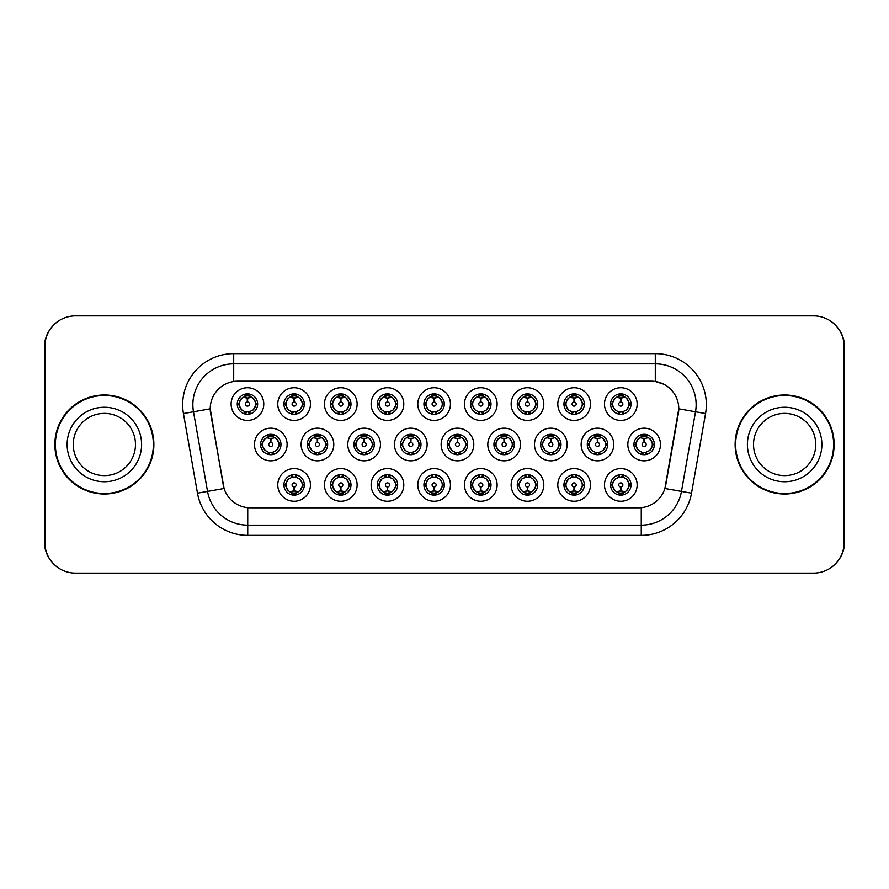 <?xml version="1.0" encoding="UTF-8"?>
<svg xmlns="http://www.w3.org/2000/svg" width="889" height="889" viewBox="0 0 889 889"><rect width="100%" height="100%" fill="white"/><g stroke="black" fill="none" stroke-linecap="round" stroke-linejoin="round"><path stroke-width="1.33" d="M310.45 484.927A16.335 16.335 0 0 1 294.115 501.252A16.335 16.335 0 0 1 277.779 484.927A16.335 16.335 0 0 1 294.115 468.592A16.335 16.335 0 0 1 310.45 484.927M283.913 484.927A10.212 10.212 0 0 0 294.115 495.129A10.212 10.212 0 0 0 304.327 484.927A10.212 10.212 0 0 0 294.115 474.715A10.212 10.212 0 0 0 283.913 484.927L285.013 484.927L288.492 490.85A8.168 8.168 0 0 1 288.492 479.004L285.013 484.927M450.456 484.927A16.335 16.335 0 0 1 434.132 501.252A16.335 16.335 0 0 1 417.797 484.927A16.335 16.335 0 0 1 434.132 468.592A16.335 16.335 0 0 1 450.456 484.927M423.92 484.927A10.212 10.212 0 0 0 434.132 495.129A10.212 10.212 0 0 0 444.333 484.927A10.212 10.212 0 0 0 434.132 474.715A10.212 10.212 0 0 0 423.92 484.927L425.031 484.927L428.509 490.85A8.168 8.168 0 0 1 428.509 479.004L425.031 484.927M497.129 484.927A16.335 16.335 0 0 1 480.805 501.252A16.335 16.335 0 0 1 464.469 484.927A16.335 16.335 0 0 1 480.805 468.592A16.335 16.335 0 0 1 497.129 484.927M470.592 484.927A10.212 10.212 0 0 0 480.805 495.129A10.212 10.212 0 0 0 491.006 484.927A10.212 10.212 0 0 0 480.805 474.715A10.212 10.212 0 0 0 470.592 484.927L471.692 484.927L475.182 490.85A8.168 8.168 0 0 1 475.182 479.004L471.692 484.927M543.801 484.927A16.335 16.335 0 0 1 527.466 501.252A16.335 16.335 0 0 1 511.142 484.927A16.335 16.335 0 0 1 527.466 468.592A16.335 16.335 0 0 1 543.801 484.927M517.265 484.927A10.212 10.212 0 0 0 527.466 495.129A10.212 10.212 0 0 0 537.678 484.927A10.212 10.212 0 0 0 527.466 474.715A10.212 10.212 0 0 0 517.265 484.927L518.365 484.927L521.843 490.85A8.168 8.168 0 0 1 521.843 479.004L518.365 484.927M403.795 484.927A16.335 16.335 0 0 1 387.46 501.252A16.335 16.335 0 0 1 371.124 484.927A16.335 16.335 0 0 1 387.46 468.592A16.335 16.335 0 0 1 403.795 484.927M377.247 484.927A10.212 10.212 0 0 0 387.46 495.129A10.212 10.212 0 0 0 397.661 484.927A10.212 10.212 0 0 0 387.46 474.715A10.212 10.212 0 0 0 377.247 484.927L378.358 484.927L381.837 490.85A8.168 8.168 0 0 1 381.837 479.004L378.358 484.927M357.122 484.927A16.335 16.335 0 0 1 340.787 501.252A16.335 16.335 0 0 1 324.452 484.927A16.335 16.335 0 0 1 340.787 468.592A16.335 16.335 0 0 1 357.122 484.927M330.575 484.927A10.212 10.212 0 0 0 340.787 495.129A10.212 10.212 0 0 0 350.999 484.927A10.212 10.212 0 0 0 340.787 474.715A10.212 10.212 0 0 0 330.575 484.927L331.686 484.927L335.164 490.85A8.168 8.168 0 0 1 335.164 479.004L331.686 484.927M590.474 484.927A16.335 16.335 0 0 1 574.138 501.252A16.335 16.335 0 0 1 557.803 484.927A16.335 16.335 0 0 1 574.138 468.592A16.335 16.335 0 0 1 590.474 484.927M563.937 484.927A10.212 10.212 0 0 0 574.138 495.129A10.212 10.212 0 0 0 584.351 484.927A10.212 10.212 0 0 0 574.138 474.715A10.212 10.212 0 0 0 563.937 484.927L565.037 484.927L568.516 490.85A8.168 8.168 0 0 1 568.516 479.004L565.037 484.927M637.146 484.927A16.335 16.335 0 0 1 620.811 501.252A16.335 16.335 0 0 1 604.476 484.927A16.335 16.335 0 0 1 620.811 468.592A16.335 16.335 0 0 1 637.146 484.927M610.599 484.927A10.212 10.212 0 0 0 620.811 495.129A10.212 10.212 0 0 0 631.023 484.927A10.212 10.212 0 0 0 620.811 474.715A10.212 10.212 0 0 0 610.599 484.927L611.71 484.927L615.188 490.85A8.168 8.168 0 0 1 615.188 479.004L611.71 484.927M287.114 444.5A16.335 16.335 0 0 1 270.778 460.835A16.335 16.335 0 0 1 254.443 444.5A16.335 16.335 0 0 1 270.778 428.165A16.335 16.335 0 0 1 287.114 444.5M260.577 444.5A10.212 10.212 0 0 0 270.778 454.712A10.212 10.212 0 0 0 280.991 444.5A10.212 10.212 0 0 0 270.778 434.288A10.212 10.212 0 0 0 260.577 444.5L261.677 444.511L265.155 450.423A8.168 8.168 0 0 1 265.166 438.566L261.677 444.511M333.786 444.5A16.335 16.335 0 0 1 317.451 460.835A16.335 16.335 0 0 1 301.115 444.5A16.335 16.335 0 0 1 317.451 428.165A16.335 16.335 0 0 1 333.786 444.5M307.238 444.5A10.212 10.212 0 0 0 317.451 454.712A10.212 10.212 0 0 0 327.663 444.5A10.212 10.212 0 0 0 317.451 434.288A10.212 10.212 0 0 0 307.238 444.5L308.35 444.511L311.828 450.423A8.168 8.168 0 0 1 311.839 438.566L308.35 444.511M473.793 444.5A16.335 16.335 0 0 1 457.468 460.835A16.335 16.335 0 0 1 441.133 444.5A16.335 16.335 0 0 1 457.468 428.165A16.335 16.335 0 0 1 473.793 444.5M447.256 444.5A10.212 10.212 0 0 0 457.468 454.712A10.212 10.212 0 0 0 467.67 444.5A10.212 10.212 0 0 0 457.468 434.288A10.212 10.212 0 0 0 447.256 444.5L448.367 444.511L451.845 450.423A8.168 8.168 0 0 1 451.856 438.566L448.367 444.511M380.459 444.5A16.335 16.335 0 0 1 364.123 460.835A16.335 16.335 0 0 1 347.788 444.5A16.335 16.335 0 0 1 364.123 428.165A16.335 16.335 0 0 1 380.459 444.5M353.911 444.5A10.212 10.212 0 0 0 364.123 454.712A10.212 10.212 0 0 0 374.336 444.5A10.212 10.212 0 0 0 364.123 434.288A10.212 10.212 0 0 0 353.911 444.5L355.022 444.511L358.5 450.423A8.168 8.168 0 0 1 358.511 438.566L355.022 444.511M427.131 444.5A16.335 16.335 0 0 1 410.796 460.835A16.335 16.335 0 0 1 394.46 444.5A16.335 16.335 0 0 1 410.796 428.165A16.335 16.335 0 0 1 427.131 444.5M400.583 444.5A10.212 10.212 0 0 0 410.796 454.712A10.212 10.212 0 0 0 420.997 444.5A10.212 10.212 0 0 0 410.796 434.288A10.212 10.212 0 0 0 400.583 444.5L401.695 444.511L405.173 450.423A8.168 8.168 0 0 1 405.184 438.566L401.695 444.511M613.81 444.5A16.335 16.335 0 0 1 597.475 460.835A16.335 16.335 0 0 1 581.139 444.5A16.335 16.335 0 0 1 597.475 428.165A16.335 16.335 0 0 1 613.81 444.5M587.273 444.5A10.212 10.212 0 0 0 597.475 454.712A10.212 10.212 0 0 0 607.687 444.5A10.212 10.212 0 0 0 597.475 434.288A10.212 10.212 0 0 0 587.273 444.5L588.374 444.511L591.852 450.423A8.168 8.168 0 0 1 591.863 438.566L588.374 444.511M567.138 444.5A16.335 16.335 0 0 1 550.802 460.835A16.335 16.335 0 0 1 534.478 444.5A16.335 16.335 0 0 1 550.802 428.165A16.335 16.335 0 0 1 567.138 444.5M540.601 444.5A10.212 10.212 0 0 0 550.802 454.712A10.212 10.212 0 0 0 561.015 444.5A10.212 10.212 0 0 0 550.802 434.288A10.212 10.212 0 0 0 540.601 444.5L541.701 444.511L545.179 450.423A8.168 8.168 0 0 1 545.19 438.566L541.701 444.511M520.465 444.5A16.335 16.335 0 0 1 504.13 460.835A16.335 16.335 0 0 1 487.805 444.5A16.335 16.335 0 0 1 504.13 428.165A16.335 16.335 0 0 1 520.465 444.5M493.928 444.5A10.212 10.212 0 0 0 504.13 454.712A10.212 10.212 0 0 0 514.342 444.5A10.212 10.212 0 0 0 504.13 434.288A10.212 10.212 0 0 0 493.928 444.5L495.029 444.511L498.518 450.423A8.168 8.168 0 0 1 498.529 438.566L495.029 444.511M660.483 444.5A16.335 16.335 0 0 1 644.147 460.835A16.335 16.335 0 0 1 627.812 444.5A16.335 16.335 0 0 1 644.147 428.165A16.335 16.335 0 0 1 660.483 444.5M633.935 444.5A10.212 10.212 0 0 0 644.147 454.712A10.212 10.212 0 0 0 654.36 444.5A10.212 10.212 0 0 0 644.147 434.288A10.212 10.212 0 0 0 633.935 444.5L635.046 444.511L638.524 450.423A8.168 8.168 0 0 1 638.535 438.566L635.046 444.511M590.474 404.073A16.335 16.335 0 0 1 574.138 420.408A16.335 16.335 0 0 1 557.803 404.073A16.335 16.335 0 0 1 574.138 387.748A16.335 16.335 0 0 1 590.474 404.073M563.937 404.073A10.212 10.212 0 0 0 574.138 414.285A10.212 10.212 0 0 0 584.351 404.073A10.212 10.212 0 0 0 574.138 393.871A10.212 10.212 0 0 0 563.937 404.073L565.037 404.095L568.516 409.996A8.168 8.168 0 0 1 568.527 398.139L565.037 404.095M543.801 404.073A16.335 16.335 0 0 1 527.466 420.408A16.335 16.335 0 0 1 511.142 404.073A16.335 16.335 0 0 1 527.466 387.748A16.335 16.335 0 0 1 543.801 404.073M517.265 404.073A10.212 10.212 0 0 0 527.466 414.285A10.212 10.212 0 0 0 537.678 404.073A10.212 10.212 0 0 0 527.466 393.871A10.212 10.212 0 0 0 517.265 404.073L518.365 404.095L521.843 409.996A8.168 8.168 0 0 1 521.865 398.139L518.365 404.095M497.129 404.073A16.335 16.335 0 0 1 480.805 420.408A16.335 16.335 0 0 1 464.469 404.073A16.335 16.335 0 0 1 480.805 387.748A16.335 16.335 0 0 1 497.129 404.073M470.592 404.073A10.212 10.212 0 0 0 480.805 414.285A10.212 10.212 0 0 0 491.006 404.073A10.212 10.212 0 0 0 480.805 393.871A10.212 10.212 0 0 0 470.592 404.073L471.692 404.095L475.182 409.996A8.168 8.168 0 0 1 475.193 398.139L471.692 404.095M450.456 404.073A16.335 16.335 0 0 1 434.132 420.408A16.335 16.335 0 0 1 417.797 404.073A16.335 16.335 0 0 1 434.132 387.748A16.335 16.335 0 0 1 450.456 404.073M423.92 404.073A10.212 10.212 0 0 0 434.132 414.285A10.212 10.212 0 0 0 444.333 404.073A10.212 10.212 0 0 0 434.132 393.871A10.212 10.212 0 0 0 423.92 404.073L425.031 404.095L428.509 409.996A8.168 8.168 0 0 1 428.52 398.139L425.031 404.095M403.795 404.073A16.335 16.335 0 0 1 387.46 420.408A16.335 16.335 0 0 1 371.124 404.073A16.335 16.335 0 0 1 387.46 387.748A16.335 16.335 0 0 1 403.795 404.073M377.247 404.073A10.212 10.212 0 0 0 387.46 414.285A10.212 10.212 0 0 0 397.661 404.073A10.212 10.212 0 0 0 387.46 393.871A10.212 10.212 0 0 0 377.247 404.073L378.358 404.095L381.837 409.996A8.168 8.168 0 0 1 381.848 398.139L378.358 404.095M357.122 404.073A16.335 16.335 0 0 1 340.787 420.408A16.335 16.335 0 0 1 324.452 404.073A16.335 16.335 0 0 1 340.787 387.748A16.335 16.335 0 0 1 357.122 404.073M330.575 404.073A10.212 10.212 0 0 0 340.787 414.285A10.212 10.212 0 0 0 350.999 404.073A10.212 10.212 0 0 0 340.787 393.871A10.212 10.212 0 0 0 330.575 404.073L331.686 404.095L335.164 409.996A8.168 8.168 0 0 1 335.175 398.139L331.686 404.095M310.45 404.073A16.335 16.335 0 0 1 294.115 420.408A16.335 16.335 0 0 1 277.779 404.073A16.335 16.335 0 0 1 294.115 387.748A16.335 16.335 0 0 1 310.45 404.073M283.913 404.073A10.212 10.212 0 0 0 294.115 414.285A10.212 10.212 0 0 0 304.327 404.073A10.212 10.212 0 0 0 294.115 393.871A10.212 10.212 0 0 0 283.913 404.073L285.013 404.095L288.492 409.996A8.168 8.168 0 0 1 288.503 398.139L285.013 404.095M263.777 404.073A16.335 16.335 0 0 1 247.442 420.408A16.335 16.335 0 0 1 231.118 404.073A16.335 16.335 0 0 1 247.442 387.748A16.335 16.335 0 0 1 263.777 404.073M237.241 404.073A10.212 10.212 0 0 0 247.442 414.285A10.212 10.212 0 0 0 257.654 404.073A10.212 10.212 0 0 0 247.442 393.871A10.212 10.212 0 0 0 237.241 404.073L238.341 404.095L241.819 409.996A8.168 8.168 0 0 1 241.83 398.139L238.341 404.095M637.146 404.073A16.335 16.335 0 0 1 620.811 420.408A16.335 16.335 0 0 1 604.476 404.073A16.335 16.335 0 0 1 620.811 387.748A16.335 16.335 0 0 1 637.146 404.073M610.599 404.073A10.212 10.212 0 0 0 620.811 414.285A10.212 10.212 0 0 0 631.023 404.073A10.212 10.212 0 0 0 620.811 393.871A10.212 10.212 0 0 0 610.599 404.073L611.71 404.095L615.188 409.996A8.168 8.168 0 0 1 615.199 398.139L611.71 404.095M197.48 493.173L183.445 413.552A51.04 51.04 0 0 1 233.707 353.644L655.293 353.644A51.04 51.04 0 0 1 705.555 413.552L691.52 493.173A51.04 51.04 0 0 1 641.258 535.356L247.742 535.356A51.04 51.04 0 0 1 197.48 493.173L224.095 488.483L210.649 413.563A27.559 27.559 0 0 1 237.785 381.214L651.215 381.214A27.559 27.559 0 0 1 678.351 413.563L665.75 485.016A27.559 27.559 0 0 1 638.613 507.786L250.387 507.786A27.559 27.559 0 0 1 223.25 485.016L210.226 408.829L193.491 411.785A40.827 40.827 0 0 1 233.707 363.857L655.293 363.857A40.827 40.827 0 0 1 695.509 411.785L681.463 491.406A40.827 40.827 0 0 1 641.258 525.143L247.742 525.143A40.827 40.827 0 0 1 207.537 491.406L193.491 411.785A40.827 40.827 0 0 1 192.869 404.684M54.862 444.5A49.506 49.506 0 0 0 104.369 494.006A49.506 49.506 0 0 0 153.875 444.5A49.506 49.506 0 0 0 104.369 394.994A49.506 49.506 0 0 0 54.862 444.5M735.125 444.5A49.506 49.506 0 0 0 784.631 494.006A49.506 49.506 0 0 0 834.138 444.5A49.506 49.506 0 0 0 784.631 394.994A49.506 49.506 0 0 0 735.125 444.5M233.707 353.644L233.707 381.514L651.215 381.214L655.293 381.514L663.605 384.148M210.226 408.773L210.526 404.684M638.613 507.786L250.387 507.786M705.555 413.552L678.774 408.829L664.905 488.483L691.52 493.173M665.75 485.016L665.583 485.883M223.417 485.883L223.25 485.016M844.139 346.499A30.626 30.626 0 0 0 813.513 315.884L75.487 315.884A30.626 30.626 0 0 0 44.861 346.499L44.861 542.501A30.626 30.626 0 0 0 75.487 573.116L813.513 573.116A30.626 30.626 0 0 0 844.139 542.501L844.139 346.499M51.362 327.63A30.626 30.626 0 0 0 44.45 347.01L44.45 541.99A30.626 30.626 0 0 0 51.362 561.37M837.638 561.37A30.626 30.626 0 0 0 844.55 541.99L844.55 347.01A30.626 30.626 0 0 0 837.638 327.63M619.877 397.839L620.544 397.961L620.722 402.039A2.034 2.034 180 0 0 618.777 404.128A2.034 2.034 180 0 0 620.811 406.117A2.034 2.034 180 0 0 622.856 404.128A2.034 2.034 180 0 0 620.9 402.039L621.078 397.961L621.755 397.839M625.245 397.227L621.067 398.161M620.555 398.161L616.377 397.227M622.822 394.071L621.967 395.994L622.956 396.194A8.168 8.168 0 0 0 622.9 396.183L621.167 395.916L621.255 393.883M622.822 414.085L621.967 412.163L626.434 409.996C629.79 406.051 629.79 402.106 626.434 398.15A8.168 8.168 0 0 1 626.434 409.996L629.912 404.073L626.434 398.15L622.956 396.194L623.8 394.316M617.411 396.65L620.455 395.916L620.422 395.161M620.366 393.883L620.455 395.916M621.967 395.994L622.567 394.016L621.967 395.994M621.967 412.163L622.567 414.13L621.967 412.163M623.8 413.841L622.956 411.951L618.422 411.885M618.8 414.085L619.944 412.196L619.055 414.13L619.944 412.196L618.666 411.951L617.822 413.841M618.8 394.071L619.666 395.994L615.188 398.15C611.832 402.095 611.832 406.051 615.188 409.996L618.666 411.951M619.666 395.994L619.055 394.016L619.666 395.994M643.203 438.266L643.88 438.377L644.058 442.466A2.034 2.034 180 0 0 642.114 444.544A2.034 2.034 180 0 0 644.147 446.545A2.034 2.034 180 0 0 646.181 444.544A2.034 2.034 180 0 0 644.236 442.466L644.414 438.377L645.092 438.266M648.581 437.644L644.403 438.588M643.892 438.588L639.713 437.644M646.159 434.488L645.292 436.41L646.292 436.621A8.168 8.168 0 0 0 646.225 436.599L644.503 436.343L644.592 434.299M646.159 454.512L645.292 452.59L649.77 450.423C653.126 446.478 653.126 442.533 649.77 438.577A8.168 8.168 0 0 1 649.77 450.423L653.248 444.5L649.77 438.577L646.292 436.621L647.136 434.743M640.747 437.077L643.792 436.343L643.758 435.577M643.703 434.299L643.792 436.343M645.292 436.41L645.903 434.443L645.292 436.41M645.292 452.59L645.903 454.557L645.292 452.59M647.136 454.257L646.292 452.379L641.758 452.312M642.136 454.512L643.28 452.623L642.391 454.557L643.28 452.623L642.002 452.379L641.158 454.257M642.136 434.488L643.003 436.41L638.524 438.577C635.168 442.522 635.168 446.467 638.524 450.423L642.002 452.379M643.003 436.41L642.391 434.443L643.003 436.41M621.755 491.161L621.078 491.039L620.9 486.961A2.034 2.034 -0 0 0 622.856 484.872A2.034 2.034 -0 0 0 620.811 482.883A2.034 2.034 -0 0 0 618.777 484.872A2.034 2.034 -0 0 0 620.722 486.961L620.544 491.039L619.877 491.161M616.377 491.773L620.555 490.839M621.067 490.839L625.245 491.773M618.8 494.929L619.666 493.006L618.666 492.806A8.168 8.168 0 0 0 618.733 492.817L620.455 493.084L620.366 495.117M622.822 494.929L621.967 493.006L626.434 490.85C629.79 486.905 629.79 482.949 626.434 479.004A8.168 8.168 0 0 1 626.423 490.861L629.912 484.905L626.434 479.004L622.956 477.049L623.8 475.159M624.211 492.35L621.167 493.084L621.2 493.839M621.255 495.117L621.167 493.084M619.666 493.006L619.055 494.984L619.666 493.006M618.8 474.915L619.666 476.837L615.188 479.004C611.832 482.949 611.832 486.894 615.188 490.85L618.666 492.806L617.822 494.684M619.666 476.837L619.055 474.87L619.666 476.837M618.633 477.049L623.2 477.115M622.822 474.915L621.678 476.804L622.567 474.87L621.678 476.804L622.956 477.049M621.967 493.006L622.567 494.984L621.967 493.006M135.484 444.5A31.115 31.115 0 0 0 104.369 413.385A31.115 31.115 0 0 0 73.254 444.5A31.115 31.115 0 0 0 104.369 475.615A31.115 31.115 0 0 0 135.484 444.5A31.115 31.115 0 0 1 104.369 475.615A31.115 31.115 0 0 1 73.254 444.5M153.364 444.5A48.995 48.995 0 0 0 104.369 395.505A48.995 48.995 0 0 0 55.374 444.5A48.995 48.995 0 0 0 104.369 493.495A48.995 48.995 0 0 0 153.364 444.5M815.746 444.5A31.115 31.115 0 0 0 784.631 413.385A31.115 31.115 0 0 0 753.516 444.5A31.115 31.115 0 0 0 784.631 475.615A31.115 31.115 0 0 0 815.746 444.5A31.115 31.115 0 0 1 784.631 475.615A31.115 31.115 0 0 1 753.516 444.5M833.626 444.5A48.995 48.995 0 0 0 784.631 395.505A48.995 48.995 0 0 0 735.636 444.5A48.995 48.995 0 0 0 784.631 493.495A48.995 48.995 0 0 0 833.626 444.5M573.205 397.839L573.872 397.961L574.05 402.039A2.034 2.034 180 0 0 572.105 404.128A2.034 2.034 180 0 0 574.138 406.117A2.034 2.034 180 0 0 576.183 404.128A2.034 2.034 180 0 0 574.227 402.039L574.405 397.961L575.083 397.839M578.583 397.227L574.394 398.161A5.923 5.923 0 0 1 574.405 398.161M573.883 398.161L569.705 397.227M576.15 394.071L575.294 395.994L576.283 396.194A8.168 8.168 0 0 0 576.228 396.183L574.494 395.916L574.583 393.883M576.15 414.085L575.294 412.163L579.761 409.996C583.117 406.051 583.117 402.106 579.761 398.15A8.168 8.168 0 0 1 579.761 409.996L583.24 404.073L579.761 398.15L576.283 396.194L577.128 394.316M570.738 396.65L573.783 395.916L573.749 395.161M573.694 393.883L573.783 395.916M575.294 395.994L575.894 394.016L575.294 395.994M575.294 412.163L575.894 414.13L575.294 412.163M577.128 413.841L576.283 411.951L571.749 411.885M572.138 414.085L573.283 412.196L571.994 411.951L571.16 413.841M572.138 394.071L572.994 395.994L568.516 398.15C565.16 402.095 565.16 406.051 568.516 409.996L571.994 411.951M572.994 395.994L572.383 394.016L572.994 395.994M526.532 397.839L527.199 397.961L527.377 402.039A2.034 2.034 180 0 0 525.432 404.128A2.034 2.034 180 0 0 527.466 406.117A2.034 2.034 180 0 0 529.511 404.128A2.034 2.034 180 0 0 527.555 402.039L527.733 397.961L528.41 397.839M531.911 397.227L527.733 398.161M527.21 398.161L523.032 397.227M529.477 394.071L528.622 395.994L529.611 396.194A8.168 8.168 0 0 0 529.555 396.183L527.822 395.916L527.91 393.883M529.477 414.085L528.622 412.163L533.089 409.996C536.456 406.051 536.456 402.106 533.089 398.15A8.168 8.168 0 0 1 533.089 409.996L536.578 404.073L533.089 398.15L529.611 396.194L530.455 394.316M524.066 396.65L527.11 395.916L527.077 395.161M527.021 393.883L527.11 395.916M528.622 395.994L529.233 394.016L528.622 395.994M528.622 412.163L529.233 414.13L528.622 412.163M530.455 413.841L529.611 411.951L525.088 411.885M525.466 414.085L526.61 412.196L525.321 411.951L524.488 413.841M525.466 394.071L526.321 395.994L521.843 398.15C518.487 402.095 518.487 406.051 521.843 409.996L525.321 411.951M526.321 395.994L525.71 394.016L526.321 395.994M479.86 397.839L480.538 397.961L480.716 402.039A2.034 2.034 180 0 0 478.76 404.128A2.034 2.034 180 0 0 480.805 406.117A2.034 2.034 180 0 0 482.838 404.128A2.034 2.034 180 0 0 480.893 402.039L481.071 397.961L481.738 397.839M485.238 397.227L481.06 398.161M480.538 398.161L480.538 397.961A6.123 6.123 0 0 0 480.527 397.961L476.36 397.227M482.805 394.071L481.949 395.994L482.949 396.194A8.168 8.168 0 0 0 482.883 396.183L481.16 395.916L481.249 393.883M482.805 414.085L481.949 412.163L486.427 409.996C489.783 406.051 489.783 402.106 486.427 398.15A8.168 8.168 0 0 1 486.427 409.996L489.906 404.073L486.427 398.15L482.949 396.194L483.783 394.316M477.393 396.65L480.438 395.916L480.416 395.161M480.349 393.883L480.438 395.916M481.949 395.994L482.56 394.016L481.949 395.994M481.949 412.163L482.56 414.13L481.949 412.163M482.983 411.951L478.415 411.885M478.793 414.085L479.938 412.196L478.66 411.951L477.815 413.841M478.793 394.071L479.649 395.994L475.182 398.15C471.815 402.095 471.815 406.051 475.182 409.996L478.66 411.951M479.649 395.994L479.038 394.016L479.649 395.994M433.187 397.839L433.865 397.961L434.043 402.039A2.034 2.034 180 0 0 432.087 404.128A2.034 2.034 180 0 0 434.132 406.117A2.034 2.034 180 0 0 436.166 404.128A2.034 2.034 180 0 0 434.221 402.039L434.399 397.961L435.065 397.839M438.566 397.227L434.388 398.161M433.865 398.161L429.687 397.227M436.132 394.071L435.277 395.994L436.277 396.194A8.168 8.168 0 0 0 436.21 396.183L434.488 395.916L434.577 393.883M436.132 414.085L435.277 412.163L439.755 409.996C443.111 406.051 443.111 402.106 439.755 398.15A8.168 8.168 0 0 1 439.755 409.996L443.233 404.073L439.755 398.15L436.277 396.194L437.11 394.316M430.721 396.65L433.776 395.916L433.743 395.161M433.688 393.883L433.776 395.916M435.277 395.994L435.888 394.016L435.277 395.994M435.277 412.163L435.888 414.13L435.277 412.163M436.31 411.951L431.743 411.885M432.121 414.085L433.265 412.196L431.987 411.951L431.143 413.841M432.121 394.071L432.976 395.994L428.509 398.15C425.153 402.095 425.153 406.051 428.509 409.996L431.987 411.951M432.976 395.994L432.376 394.016L432.976 395.994M575.083 491.161L574.405 491.039L574.227 486.961A2.034 2.034 -0 0 0 576.183 484.872A2.034 2.034 -0 0 0 574.138 482.883A2.034 2.034 -0 0 0 572.105 484.872A2.034 2.034 -0 0 0 574.05 486.961L573.872 491.039L573.205 491.161M569.705 491.773L573.883 490.839M574.405 490.839A5.923 5.923 0 0 1 574.394 490.839L578.583 491.773M572.138 494.929L572.994 493.006L571.994 492.806A8.168 8.168 0 0 0 572.06 492.817L573.783 493.084L573.694 495.117M576.15 494.929L575.294 493.006L579.761 490.85C583.117 486.905 583.117 482.949 579.761 479.004A8.168 8.168 0 0 1 579.75 490.861L583.24 484.905L579.761 479.004L576.283 477.049L577.128 475.159M577.55 492.35L574.494 493.084L574.527 493.839M574.583 495.117L574.494 493.084M572.994 493.006L572.383 494.984L572.994 493.006M572.138 474.915L572.994 476.837L568.516 479.004C565.16 482.949 565.16 486.894 568.516 490.85L571.994 492.806L571.16 494.684M572.994 476.837L572.383 474.87L572.994 476.837M571.96 477.049L576.528 477.115M576.15 474.915L575.005 476.804L576.283 477.049M575.294 493.006L575.894 494.984L575.294 493.006M528.41 491.161L527.733 491.039L527.555 486.961A2.034 2.034 -0 0 0 529.511 484.872A2.034 2.034 -0 0 0 527.466 482.883A2.034 2.034 -0 0 0 525.432 484.872A2.034 2.034 -0 0 0 527.377 486.961L527.199 491.039L526.532 491.161M523.032 491.773L527.21 490.839M527.733 490.839L531.911 491.773M525.466 494.929L526.321 493.006L525.321 492.806A8.168 8.168 0 0 0 525.388 492.817L527.11 493.084L527.021 495.117M529.477 494.929L528.622 493.006L533.089 490.85C536.456 486.905 536.456 482.949 533.089 479.004A8.168 8.168 0 0 1 533.078 490.861L536.578 484.905L533.089 479.004L529.611 477.049L530.455 475.159M530.877 492.35L527.822 493.084L527.855 493.839M527.91 495.117L527.822 493.084M526.321 493.006L525.71 494.984L526.321 493.006M525.466 474.915L526.321 476.837L521.843 479.004C518.487 482.949 518.487 486.894 521.843 490.85L525.321 492.806L524.488 494.684M526.321 476.837L525.71 474.87L526.321 476.837M525.288 477.049L529.855 477.115M529.477 474.915L528.333 476.804L529.611 477.049M528.622 493.006L529.233 494.984L528.622 493.006M481.738 491.161L481.071 491.039L480.893 486.961A2.034 2.034 -0 0 0 482.838 484.872A2.034 2.034 -0 0 0 480.805 482.883A2.034 2.034 -0 0 0 478.76 484.872A2.034 2.034 -0 0 0 480.716 486.961L480.538 491.039L479.86 491.161M476.36 491.773L480.527 491.039A6.123 6.123 0 0 0 480.538 491.039L480.538 490.839M481.06 490.839L485.238 491.773M478.793 494.929L479.649 493.006L478.66 492.806A8.168 8.168 0 0 0 478.715 492.817L480.449 493.084L480.349 495.117M482.805 474.915L481.949 476.837L486.427 479.004C489.783 482.949 489.783 486.905 486.427 490.85L489.906 484.905L486.427 479.004A8.168 8.168 0 0 1 486.405 490.861A8.168 8.168 0 0 0 488.961 484.927M484.205 492.35L481.16 493.084L481.193 493.839M481.249 495.117L481.16 493.084M479.649 493.006L479.038 494.984L479.649 493.006M478.793 474.915L479.649 476.837L475.182 479.004C471.815 482.949 471.815 486.894 475.182 490.85L478.66 492.806L477.815 494.684M479.649 476.837L479.038 474.87L479.649 476.837M478.615 477.049L483.183 477.115M481.949 476.837L482.56 474.87L481.949 476.837M482.805 494.929L481.949 493.006L486.427 490.85M481.949 493.006L482.56 494.984L481.949 493.006M435.065 491.161L434.399 491.039L434.221 486.961A2.034 2.034 -0 0 0 436.166 484.872A2.034 2.034 -0 0 0 434.132 482.883A2.034 2.034 -0 0 0 432.087 484.872A2.034 2.034 -0 0 0 434.043 486.961L433.865 491.039L433.187 491.161M429.687 491.773L433.865 490.839M434.388 490.839L438.566 491.773M432.121 494.929L432.976 493.006L431.987 492.806A8.168 8.168 0 0 0 432.043 492.817L433.776 493.084L433.688 495.117M436.132 474.915L435.277 476.837L439.755 479.004C443.111 482.949 443.111 486.905 439.755 490.85L443.233 484.905L439.755 479.004A8.168 8.168 0 0 1 439.744 490.861A8.168 8.168 0 0 0 442.3 484.927M437.532 492.35L434.488 493.084L434.521 493.839M434.577 495.117L434.488 493.084M432.976 493.006L432.365 494.984L432.976 493.006M432.121 474.915L432.976 476.837L428.509 479.004C425.153 482.949 425.153 486.894 428.509 490.85L431.987 492.806L431.143 494.684M432.976 476.837L432.376 474.87L432.976 476.837M431.954 477.049L436.521 477.115M435.277 476.837L435.888 474.87L435.277 476.837M436.132 494.929L435.277 493.006L439.755 490.85M435.277 493.006L435.888 494.984L435.277 493.006M596.541 438.266L597.208 438.377L597.386 442.466A2.034 2.034 180 0 0 595.441 444.544A2.034 2.034 180 0 0 597.475 446.545A2.034 2.034 180 0 0 599.519 444.544A2.034 2.034 180 0 0 597.564 442.466L597.741 438.377L598.419 438.266M601.92 437.644L597.73 438.588M597.219 438.588L593.041 437.644M599.486 434.488L598.63 436.41L599.619 436.621A8.168 8.168 0 0 0 599.564 436.599L597.83 436.343L597.919 434.299M599.486 454.512L598.63 452.59L603.098 450.423C606.454 446.478 606.454 442.533 603.098 438.577A8.168 8.168 0 0 1 603.098 450.423L606.576 444.5L603.098 438.577L599.619 436.621L600.464 434.743M594.074 437.077L597.119 436.343L597.086 435.577M597.03 434.299L597.119 436.343M598.63 436.41L599.23 434.443L598.63 436.41M598.63 452.59L599.23 454.557L598.63 452.59M600.464 454.257L599.619 452.379L595.085 452.312M595.463 454.512L596.608 452.623L595.719 454.557L596.608 452.623L595.33 452.379L594.485 454.257M595.463 434.488L596.33 436.41L591.852 438.577C588.496 442.522 588.496 446.467 591.852 450.423L595.33 452.379M596.33 436.41L595.719 434.443L596.33 436.41M549.869 438.266L550.535 438.377L550.713 442.466A2.034 2.034 180 0 0 548.769 444.544A2.034 2.034 180 0 0 550.802 446.545A2.034 2.034 180 0 0 552.847 444.544A2.034 2.034 180 0 0 550.891 442.466L551.069 438.377L551.747 438.266M555.247 437.644L551.069 438.588M550.547 438.588L546.368 437.644M552.814 434.488L551.958 436.41L552.947 436.621A8.168 8.168 0 0 0 552.891 436.599L551.158 436.343L551.247 434.299M552.814 454.512L551.958 452.59L556.425 450.423C559.781 446.478 559.781 442.533 556.425 438.577A8.168 8.168 0 0 1 556.425 450.423L559.903 444.5L556.425 438.577L552.947 436.621L553.791 434.743M547.402 437.077L550.447 436.343L550.413 435.577M550.358 434.299L550.447 436.343M551.958 436.41L552.569 434.443L551.958 436.41M551.958 452.59L552.569 454.557L551.958 452.59M553.791 454.257L552.947 452.379L548.413 452.312M548.802 454.512L549.947 452.623L548.657 452.379L547.824 454.257M548.802 434.488L549.658 436.41L545.179 438.577C541.823 442.522 541.823 446.467 545.179 450.423L548.657 452.379M549.658 436.41L549.046 434.443L549.658 436.41M503.196 438.266L503.863 438.377L504.041 442.466A2.034 2.034 180 0 0 502.096 444.544A2.034 2.034 180 0 0 504.13 446.545A2.034 2.034 180 0 0 506.174 444.544A2.034 2.034 180 0 0 504.219 442.466L504.407 438.377L505.074 438.266M508.575 437.644L504.396 438.588M503.874 438.588L499.696 437.644M506.141 434.488L505.285 436.41L506.286 436.621A8.168 8.168 0 0 0 506.219 436.599L504.496 436.343L504.585 434.299M506.141 454.512L505.285 452.59L509.753 450.423C513.12 446.478 513.12 442.533 509.753 438.577A8.168 8.168 0 0 1 509.753 450.423L513.242 444.5L509.753 438.577L506.286 436.621L507.119 434.743M500.729 437.077L503.774 436.343L503.741 435.577M503.685 434.299L503.774 436.343M505.285 436.41L505.897 434.443L505.285 436.41M505.285 452.59L505.897 454.557L505.285 452.59M506.319 452.368L501.752 452.312M502.129 454.512L503.274 452.623L501.985 452.379L501.152 454.257M502.129 434.488L502.985 436.41L498.507 438.577C495.151 442.522 495.151 446.467 498.518 450.423L501.985 452.379M502.985 436.41L502.374 434.443L502.985 436.41M456.524 438.266L457.202 438.377L457.379 442.466A2.034 2.034 180 0 0 455.424 444.544A2.034 2.034 180 0 0 457.468 446.545A2.034 2.034 180 0 0 459.502 444.544A2.034 2.034 180 0 0 457.557 442.466L457.735 438.377L458.402 438.266M461.902 437.644L457.724 438.588M457.202 438.588L453.023 437.644M459.469 434.488L458.613 436.41L459.613 436.621A8.168 8.168 0 0 0 459.546 436.599L457.824 436.343L457.913 434.299M459.469 454.512L458.613 452.59L463.091 450.423C466.447 446.478 466.447 442.533 463.091 438.577A8.168 8.168 0 0 1 463.091 450.423L466.569 444.5L463.091 438.577L459.613 436.621L460.446 434.743M454.057 437.077L457.113 436.343L457.079 435.577M457.024 434.299L457.113 436.343M458.613 436.41L459.224 434.443L458.613 436.41M458.613 452.59L459.224 454.557L458.613 452.59M459.646 452.368L455.079 452.312M455.457 454.512L456.602 452.623L455.324 452.379L454.479 454.257M455.457 434.488L456.313 436.41L451.845 438.577C448.478 442.522 448.478 446.467 451.845 450.423L455.324 452.379M456.313 436.41L455.701 434.443L456.313 436.41M386.515 397.839L387.193 397.961L387.371 402.039A2.034 2.034 180 0 0 385.415 404.128A2.034 2.034 180 0 0 387.46 406.117A2.034 2.034 180 0 0 389.493 404.128A2.034 2.034 180 0 0 387.548 402.039L387.726 397.961L388.393 397.839M391.893 397.227L387.715 398.161M387.204 398.161L383.026 397.227M389.471 394.071L388.604 395.994L389.604 396.194A8.168 8.168 0 0 0 389.538 396.183L387.815 395.916L387.904 393.883M389.471 414.085L388.604 412.163L393.082 409.996C396.438 406.051 396.438 402.106 393.082 398.15A8.168 8.168 0 0 1 393.082 409.996L396.561 404.073L393.082 398.15L389.604 396.194L390.449 394.316M384.059 396.65L387.104 395.916L387.071 395.161M387.015 393.883L387.104 395.916M388.604 395.994L389.215 394.016L388.604 395.994M388.604 412.163L389.215 414.13L388.604 412.163M389.638 411.951L385.07 411.885M385.448 414.085L386.593 412.196L385.315 411.951L384.47 413.841M385.448 394.071L386.304 395.994L381.837 398.15C378.481 402.095 378.481 406.051 381.837 409.996L385.315 411.951M386.304 395.994L385.704 394.016L386.304 395.994M339.842 397.839L340.52 397.961L340.698 402.039A2.034 2.034 180 0 0 338.753 404.128A2.034 2.034 180 0 0 340.787 406.117A2.034 2.034 180 0 0 342.821 404.128A2.034 2.034 180 0 0 340.876 402.039L341.054 397.961L341.732 397.839M345.221 397.227L341.043 398.161M340.531 398.161L336.353 397.227M342.798 394.071L341.932 395.994L342.932 396.194A8.168 8.168 0 0 0 342.865 396.183L341.143 395.916L341.232 393.883M342.798 414.085L341.932 412.163L346.41 409.996C349.766 406.051 349.766 402.106 346.41 398.15A8.168 8.168 0 0 1 346.41 409.996L349.888 404.073L346.41 398.15L342.932 396.194L343.776 394.316M337.387 396.65L340.431 395.916L340.398 395.161M340.343 393.883L340.431 395.916M341.932 395.994L342.543 394.016L341.932 395.994M341.932 412.163L342.543 414.13L341.932 412.163M342.965 411.951L338.398 411.885M338.776 414.085L339.92 412.196L339.031 414.13L339.92 412.196L338.642 411.951L337.798 413.841M338.776 394.071L339.642 395.994L335.164 398.15C331.808 402.095 331.808 406.051 335.164 409.996L338.642 411.951M339.642 395.994L339.031 394.016L339.642 395.994M293.181 397.839L293.848 397.961L294.026 402.039A2.034 2.034 180 0 0 292.081 404.128A2.034 2.034 180 0 0 294.115 406.117A2.034 2.034 180 0 0 296.159 404.128A2.034 2.034 180 0 0 294.203 402.039L294.381 397.961L295.059 397.839M298.56 397.227L294.37 398.161M293.859 398.161L289.681 397.227M296.126 394.071L295.27 395.994L296.259 396.194A8.168 8.168 0 0 0 296.204 396.183L294.47 395.916L294.559 393.883M296.126 414.085L295.27 412.163L299.737 409.996C303.093 406.051 303.093 402.106 299.737 398.15A8.168 8.168 0 0 1 299.737 409.996L303.216 404.073L299.737 398.15L296.259 396.194L297.104 394.316M290.714 396.65L293.759 395.916L293.726 395.161M293.67 393.883L293.759 395.916M295.27 395.994L295.87 394.016L295.27 395.994M295.27 412.163L295.87 414.13L295.27 412.163M296.293 411.951L291.725 411.885M292.103 414.085L293.248 412.196L292.359 414.13L293.248 412.196L291.97 411.951L291.125 413.841M292.103 394.071L292.97 395.994L288.492 398.15C285.136 402.095 285.136 406.051 288.492 409.996L291.97 411.951M292.97 395.994L292.359 394.016L292.97 395.994M246.509 397.839L247.175 397.961L247.353 402.039A2.034 2.034 180 0 0 245.408 404.128A2.034 2.034 180 0 0 247.442 406.117A2.034 2.034 180 0 0 249.487 404.128A2.034 2.034 180 0 0 247.531 402.039L247.709 397.961L248.387 397.839M251.887 397.227L247.709 398.161M247.186 398.161L243.008 397.227M249.453 394.071L248.598 395.994L249.587 396.194A8.168 8.168 0 0 0 249.531 396.183L247.798 395.916L247.887 393.883M249.453 414.085L248.598 412.163L253.065 409.996C256.421 406.051 256.421 402.106 253.065 398.15A8.168 8.168 0 0 1 253.065 409.996L256.543 404.073L253.065 398.15L249.587 396.194L250.431 394.316M244.042 396.65L247.086 395.916L247.053 395.161M246.998 393.883L247.086 395.916M248.598 395.994L249.209 394.016L248.598 395.994M248.598 412.163L249.209 414.13L248.598 412.163M249.62 411.951L245.053 411.885M245.442 414.085L246.586 412.196L245.297 411.951L244.464 413.841M245.442 394.071L246.297 395.994L241.819 398.15C238.463 402.095 238.463 406.051 241.819 409.996L245.297 411.951M246.297 395.994L245.686 394.016L246.297 395.994M409.851 438.266L410.529 438.377L410.707 442.466A2.034 2.034 180 0 0 408.751 444.544A2.034 2.034 180 0 0 410.796 446.545A2.034 2.034 180 0 0 412.829 444.544A2.034 2.034 180 0 0 410.885 442.466L411.062 438.377L411.729 438.266M415.23 437.644L411.051 438.588M410.54 438.588L406.351 437.644M412.807 434.488L411.94 436.41L412.941 436.621A8.168 8.168 0 0 0 412.874 436.599L411.151 436.343L411.24 434.299M412.807 454.512L411.94 452.59L416.419 450.423C419.775 446.478 419.775 442.533 416.419 438.577A8.168 8.168 0 0 1 416.419 450.423L419.897 444.5L416.419 438.577L412.941 436.621L413.774 434.743M407.384 437.077L410.44 436.343L410.407 435.577M410.351 434.299L410.44 436.343M411.94 436.41L412.552 434.443L411.94 436.41M411.94 452.59L412.552 454.557L411.94 452.59M412.974 452.368L408.407 452.312M408.784 454.512L409.929 452.623L408.651 452.379L407.807 454.257M408.784 434.488L409.64 436.41L405.173 438.577C401.817 442.522 401.817 446.467 405.173 450.423L408.651 452.379M409.64 436.41L409.04 434.443L409.64 436.41M363.179 438.266L363.857 438.377L364.034 442.466A2.034 2.034 180 0 0 362.09 444.544A2.034 2.034 180 0 0 364.123 446.545A2.034 2.034 180 0 0 366.157 444.544A2.034 2.034 180 0 0 364.212 442.466L364.39 438.377L365.057 438.266M368.557 437.644L364.379 438.588M363.868 438.588L359.689 437.644M366.135 434.488L365.268 436.41L366.268 436.621A8.168 8.168 0 0 0 366.201 436.599L364.479 436.343L364.568 434.299M366.135 454.512L365.268 452.59L369.746 450.423C373.102 446.478 373.102 442.533 369.746 438.577A8.168 8.168 0 0 1 369.746 450.423L373.224 444.5L369.746 438.577L366.268 436.621L367.113 434.743M360.723 437.077L363.768 436.343L363.734 435.577M363.679 434.299L363.768 436.343M365.268 436.41L365.879 434.443L365.268 436.41M365.268 452.59L365.879 454.557L365.268 452.59M366.301 452.368L361.734 452.312M362.112 454.512L363.257 452.623L362.368 454.557L363.257 452.623L361.979 452.379L361.134 454.257M362.112 434.488L362.979 436.41L358.5 438.577C355.144 442.522 355.144 446.467 358.5 450.423L361.979 452.379M362.979 436.41L362.368 434.443L362.979 436.41M316.517 438.266L317.184 438.377L317.362 442.466A2.034 2.034 180 0 0 315.417 444.544A2.034 2.034 180 0 0 317.451 446.545A2.034 2.034 180 0 0 319.484 444.544A2.034 2.034 180 0 0 317.54 442.466L317.717 438.377L318.395 438.266M321.885 437.644L317.706 438.588M317.195 438.588L313.017 437.644M319.462 434.488L318.606 436.41L319.596 436.621A8.168 8.168 0 0 0 319.54 436.599L317.806 436.343L317.895 434.299M319.462 454.512L318.606 452.59L323.074 450.423C326.43 446.478 326.43 442.533 323.074 438.577A8.168 8.168 0 0 1 323.074 450.423L326.552 444.5L323.074 438.577L319.596 436.621L320.44 434.743M314.05 437.077L317.095 436.343L317.062 435.577M317.006 434.299L317.095 436.343M318.606 436.41L319.207 434.443L318.606 436.41M318.606 452.59L319.207 454.557L318.606 452.59M319.629 452.368L315.062 452.312M315.439 454.512L316.584 452.623L315.695 454.557L316.584 452.623L315.306 452.379L314.462 454.257M315.439 434.488L316.306 436.41L311.828 438.577C308.472 442.522 308.472 446.467 311.828 450.423L315.306 452.379M316.306 436.41L315.695 434.443L316.306 436.41M269.845 438.266L270.512 438.377L270.689 442.466A2.034 2.034 180 0 0 268.745 444.544A2.034 2.034 180 0 0 270.778 446.545A2.034 2.034 180 0 0 272.823 444.544A2.034 2.034 180 0 0 270.867 442.466L271.045 438.377L271.723 438.266M275.223 437.644L271.034 438.588M270.523 438.588L266.344 437.644M272.79 434.488L271.934 436.41L272.923 436.621A8.168 8.168 0 0 0 272.867 436.599L271.134 436.343L271.223 434.299M272.79 454.512L271.934 452.59L276.401 450.423C279.757 446.478 279.757 442.533 276.401 438.577A8.168 8.168 0 0 1 276.401 450.423L279.879 444.5L276.401 438.577L272.923 436.621L273.768 434.743M267.378 437.077L270.423 436.343L270.389 435.577M270.334 434.299L270.423 436.343M271.934 436.41L272.534 434.443L271.934 436.41M271.934 452.59L272.534 454.557L271.934 452.59M272.956 452.368L268.389 452.312M268.778 454.512L269.923 452.623L268.634 452.379L267.8 454.257M268.778 434.488L269.634 436.41L265.155 438.577C261.799 442.522 261.799 446.467 265.155 450.423L268.634 452.379M269.634 436.41L269.023 434.443L269.634 436.41M388.393 491.161L387.726 491.039L387.548 486.961A2.034 2.034 -0 0 0 389.493 484.872A2.034 2.034 -0 0 0 387.46 482.883A2.034 2.034 -0 0 0 385.415 484.872A2.034 2.034 -0 0 0 387.371 486.961L387.193 491.039L386.515 491.161M383.015 491.773L387.204 490.839M387.715 490.839L391.893 491.773M385.448 494.929L386.304 493.006L385.315 492.806A8.168 8.168 0 0 0 385.37 492.817L387.104 493.084L387.015 495.117M389.471 474.915L388.604 476.837L393.082 479.004C396.438 482.949 396.438 486.905 393.082 490.85L396.561 484.905L393.082 479.004A8.168 8.168 0 0 1 393.071 490.861A8.168 8.168 0 0 0 395.627 484.927M390.86 492.35L387.815 493.084L387.848 493.839M387.904 495.117L387.815 493.084M386.304 493.006L385.704 494.984L386.304 493.006M385.448 474.915L386.304 476.837L381.837 479.004C378.481 482.949 378.481 486.894 381.837 490.85L385.315 492.806L384.47 494.684M386.304 476.837L385.704 474.87L386.304 476.837M385.281 477.049L389.849 477.115M388.604 476.837L389.215 474.87L388.604 476.837M389.471 494.929L388.604 493.006L393.082 490.85M388.604 493.006L389.215 494.984L388.604 493.006M341.732 491.161L341.054 491.039L340.876 486.961A2.034 2.034 -0 0 0 342.821 484.872A2.034 2.034 -0 0 0 340.787 482.883A2.034 2.034 -0 0 0 338.753 484.872A2.034 2.034 -0 0 0 340.698 486.961L340.52 491.039L339.842 491.161M336.353 491.773L340.531 490.839M341.043 490.839L345.221 491.773M338.776 494.929L339.642 493.006L338.642 492.806A8.168 8.168 0 0 0 338.709 492.817L340.431 493.084L340.343 495.117M342.798 474.915L341.932 476.837L346.41 479.004C349.766 482.949 349.766 486.905 346.41 490.85L349.888 484.905L346.41 479.004A8.168 8.168 0 0 1 346.399 490.861A8.168 8.168 0 0 0 348.955 484.927M344.187 492.35L341.143 493.084L341.176 493.839M341.232 495.117L341.143 493.084M339.642 493.006L339.031 494.984L339.642 493.006M338.776 474.915L339.642 476.837L335.164 479.004C331.808 482.949 331.808 486.894 335.164 490.85L338.642 492.806L337.798 494.684M339.642 476.837L339.031 474.87L339.642 476.837M338.609 477.049L343.176 477.115M341.932 476.837L342.543 474.87L341.932 476.837M342.798 494.929L341.932 493.006L346.41 490.85M341.932 493.006L342.543 494.984L341.932 493.006M295.059 491.161L294.381 491.039L294.203 486.961A2.034 2.034 -0 0 0 296.159 484.872A2.034 2.034 -0 0 0 294.115 482.883A2.034 2.034 -0 0 0 292.081 484.872A2.034 2.034 -0 0 0 294.026 486.961L293.848 491.039L293.181 491.161M289.681 491.773L293.859 490.839M294.37 490.839L298.548 491.773M292.103 494.929L292.97 493.006L291.97 492.806A8.168 8.168 0 0 0 292.037 492.817L293.759 493.084L293.67 495.117M296.126 474.915L295.27 476.837L299.737 479.004C303.093 482.949 303.093 486.905 299.737 490.85L303.216 484.905L299.737 479.004A8.168 8.168 0 0 1 299.726 490.861A8.168 8.168 0 0 0 302.282 484.927M297.515 492.35L294.47 493.084L294.503 493.839M294.559 495.117L294.47 493.084M292.97 493.006L292.359 494.984L292.97 493.006M292.103 474.915L292.97 476.837L288.492 479.004C285.136 482.949 285.136 486.894 288.492 490.85L291.97 492.806L291.125 494.684M292.97 476.837L292.359 474.87L292.97 476.837M291.936 477.049L296.504 477.115M295.27 476.837L295.87 474.87L295.27 476.837M296.126 494.929L295.27 493.006L299.737 490.85M295.27 493.006L295.87 494.984L295.27 493.006M655.293 353.644L655.293 381.514M641.258 507.663L641.258 535.356M247.742 535.356L247.742 507.663M183.445 413.552L193.491 411.785M612.643 404.073A8.168 8.168 0 0 1 615.199 398.139M629.912 404.073L631.023 404.073M618.666 396.194L617.822 394.316M635.979 444.5A8.168 8.168 0 0 1 638.535 438.566M653.248 444.5L654.36 444.5M642.002 436.621L641.158 434.743M628.979 484.927A8.168 8.168 0 0 1 626.423 490.861M618.666 477.049L617.822 475.159M631.023 484.938L629.912 484.905M622.956 492.806L623.8 494.684M141.607 444.5A37.238 37.238 0 0 0 104.369 407.262A37.238 37.238 0 0 0 67.131 444.5A37.238 37.238 0 0 0 104.369 481.738A37.238 37.238 0 0 0 141.607 444.5M821.869 444.5A37.238 37.238 0 0 0 784.631 407.262A37.238 37.238 0 0 0 747.393 444.5A37.238 37.238 0 0 0 784.631 481.738A37.238 37.238 0 0 0 821.869 444.5M565.971 404.073A8.168 8.168 0 0 1 568.527 398.139M583.24 404.073L584.351 404.073M571.994 396.194L571.16 394.316M519.309 404.073A8.168 8.168 0 0 1 521.865 398.139M536.578 404.073L537.678 404.073M525.321 396.194L524.488 394.316M472.637 404.073A8.168 8.168 0 0 1 475.193 398.139M489.906 404.073L491.006 404.073M482.949 411.951L483.783 413.841M478.66 396.194L477.815 394.316M425.964 404.073A8.168 8.168 0 0 1 428.52 398.139M443.233 404.073L444.333 404.073M436.277 411.951L437.11 413.841M431.987 396.194L431.143 394.316M582.306 484.927A8.168 8.168 0 0 1 579.75 490.861M571.994 477.049L571.16 475.159M584.351 484.938L583.24 484.905M576.283 492.806L577.128 494.684M535.634 484.927A8.168 8.168 0 0 1 533.078 490.861M525.321 477.049L524.488 475.159M537.678 484.938L536.578 484.905M529.611 492.806L530.455 494.684M478.66 477.049L477.815 475.159M491.006 484.938L489.906 484.905M482.949 492.806L483.783 494.684M482.949 477.049L483.783 475.159M431.987 477.049L431.143 475.159M444.333 484.938L443.233 484.905M436.277 492.806L437.11 494.684M436.277 477.049L437.11 475.159M589.307 444.5A8.168 8.168 0 0 1 591.863 438.566M606.576 444.5L607.687 444.5M595.33 436.621L594.485 434.743M542.634 444.5A8.168 8.168 0 0 1 545.19 438.566M559.903 444.5L561.015 444.5M548.657 436.621L547.824 434.743M495.973 444.5A8.168 8.168 0 0 1 498.529 438.566M513.242 444.5L514.342 444.5M506.286 452.379L507.119 454.257M501.985 436.621L501.152 434.743M449.301 444.5A8.168 8.168 0 0 1 451.856 438.566M466.569 444.5L467.67 444.5M459.613 452.379L460.446 454.257M455.324 436.621L454.479 434.743M379.292 404.073A8.168 8.168 0 0 1 381.848 398.139M396.561 404.073L397.661 404.073M389.604 411.951L390.449 413.841M385.315 396.194L384.47 394.316M332.619 404.073A8.168 8.168 0 0 1 335.175 398.139M349.888 404.073L350.999 404.073M342.932 411.951L343.776 413.841M338.642 396.194L337.798 394.316M285.947 404.073A8.168 8.168 0 0 1 288.503 398.139M303.216 404.073L304.327 404.073M296.259 411.951L297.104 413.841M291.97 396.194L291.125 394.316M239.274 404.073A8.168 8.168 0 0 1 241.83 398.139M256.543 404.073L257.654 404.073M249.587 411.951L250.431 413.841M245.297 396.194L244.464 394.316M402.628 444.5A8.168 8.168 0 0 1 405.184 438.566M419.897 444.5L420.997 444.5M412.941 452.379L413.774 454.257M408.651 436.621L407.807 434.743M355.956 444.5A8.168 8.168 0 0 1 358.511 438.566M373.224 444.5L374.336 444.5M366.268 452.379L367.113 454.257M361.979 436.621L361.134 434.743M309.283 444.5A8.168 8.168 0 0 1 311.839 438.566M326.552 444.5L327.663 444.5M319.596 452.379L320.44 454.257M315.306 436.621L314.462 434.743M262.611 444.5A8.168 8.168 0 0 1 265.166 438.566M279.879 444.5L280.991 444.5M272.923 452.379L273.768 454.257M268.634 436.621L267.8 434.743M385.315 477.049L384.47 475.159M397.661 484.938L396.561 484.905M389.604 492.806L390.449 494.684M389.604 477.049L390.449 475.159M338.642 477.049L337.798 475.159M350.999 484.938L349.888 484.905M342.932 492.806L343.776 494.684M342.932 477.049L343.776 475.159M291.97 477.049L291.125 475.159M304.327 484.938L303.216 484.905M296.259 492.806L297.104 494.684M296.259 477.049L297.104 475.159"/></g></svg>
